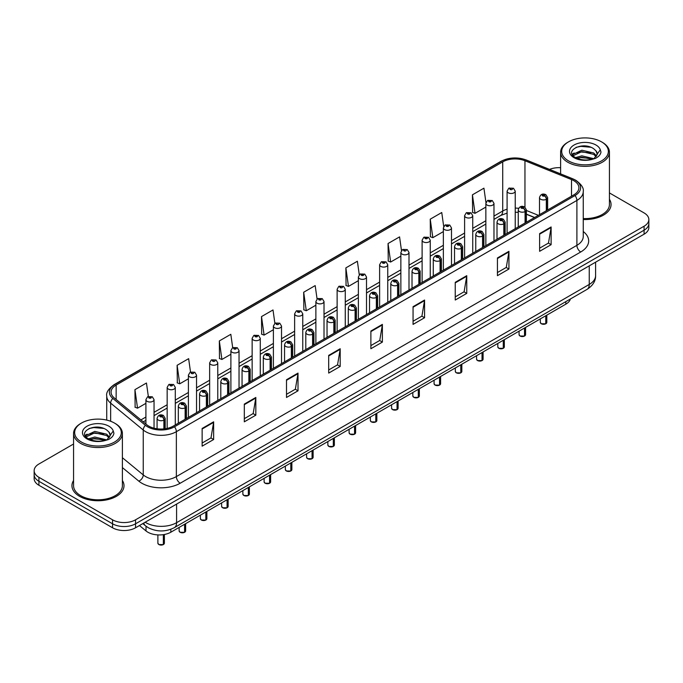 <?xml version="1.0" encoding="UTF-8"?>
<svg xmlns="http://www.w3.org/2000/svg" width="683" height="683" viewBox="0 0 683 683"><rect width="100%" height="100%" fill="white"/><g stroke="black" fill="none" stroke-linecap="round" stroke-linejoin="round"><path stroke-width="1.02" d="M534.507 217.561L526.388 214.283M570.407 298.992A16.272 9.391 180 0 1 565.84 304.157L170.844 532.202A16.272 9.391 180 0 1 146.017 530.947L139.443 525.534M73.568 480.482A26.031 15.026 0 0 0 71.946 485.707A26.031 15.026 0 0 0 79.57 496.336A26.031 15.026 0 0 0 107.94 499.597A26.031 15.026 0 0 0 124.007 485.707A26.031 15.026 0 0 0 122.385 480.482A26.031 15.026 0 0 1 124.007 485.707A26.031 15.026 0 0 1 107.94 499.597A26.031 15.026 0 0 1 79.57 496.336A26.031 15.026 0 0 1 71.946 485.707A26.031 15.026 0 0 1 73.568 480.482M573.822 180.688A17.357 10.023 180 0 1 578.911 187.774A17.357 10.023 180 0 1 573.822 194.86L173.294 426.107A17.357 10.023 180 0 1 146.802 424.766L114.206 397.89A17.357 10.023 180 0 1 111.073 392.136A17.357 10.023 180 0 1 116.153 385.05L502.722 161.871A17.357 10.023 180 0 1 524.954 160.744L571.509 179.569A17.357 10.023 180 0 1 573.822 180.688M575.018 180.005A19.039 10.988 0 0 0 572.474 178.767L525.919 159.95A19.039 10.988 0 0 0 501.535 161.179L114.966 384.367A19.039 10.988 0 0 0 112.832 398.445L145.428 425.321A19.039 10.988 0 0 0 174.489 426.79L575.018 195.543A19.039 10.988 0 0 0 575.018 180.005M73.568 444.001L38.914 464.013A16.272 9.391 0 0 0 34.15 470.655L34.15 478.621A16.272 9.391 0 0 0 38.914 485.263L112.55 527.78L112.55 523.793A16.272 9.391 0 0 0 135.558 523.793L644.086 230.197A16.272 9.391 0 0 0 648.85 223.554A16.272 9.391 0 0 1 644.086 230.197L135.558 523.793A16.272 9.391 0 0 1 112.55 523.793L38.914 481.284L112.55 523.793L112.55 519.806A16.272 9.391 0 0 0 135.558 519.806L644.086 226.21A16.272 9.391 0 0 0 648.85 219.567A16.272 9.391 0 0 0 644.086 212.925L609.432 192.922M34.15 474.642A16.272 9.391 0 0 0 38.914 481.284A16.272 9.391 0 0 1 34.15 474.642M202.134 428.454L202.134 446.161L213.642 439.519L213.642 421.812L202.134 428.454M202.134 443.019L210.996 437.905L213.591 422.393A4.337 2.501 -120 0 0 213.642 421.812M210.919 437.948L213.642 439.519M244.318 404.097L244.318 421.812L255.826 415.17L255.826 397.455L244.318 404.097M244.318 418.662L253.18 413.548L255.775 398.044A4.337 2.501 -120 0 0 255.826 397.455M253.103 413.599L255.826 415.17M286.501 379.739L286.501 397.455L298.01 390.813L298.01 373.097L286.501 379.739M286.501 394.313L295.363 389.19L297.967 373.686A4.337 2.501 -120 0 0 298.01 373.097M295.287 389.242L298.01 390.813M328.694 355.382L328.694 373.097L340.194 366.455L340.194 348.74L328.694 355.382M328.694 369.955L337.556 364.842L340.151 349.329A4.337 2.501 -120 0 0 340.194 348.74M337.47 364.884L340.194 366.455M539.621 233.603L539.621 251.318L551.121 244.676L551.121 226.961L539.621 233.603M539.621 248.177L548.483 243.063L551.079 227.55A4.337 2.501 -120 0 0 551.121 226.961M548.398 243.105L551.121 244.676M497.429 257.961L497.429 275.676L508.937 269.034L508.937 251.318L497.429 257.961M497.429 272.534L506.291 267.42L508.895 251.907A4.337 2.501 -120 0 0 508.937 251.318M506.214 267.463L508.937 269.034M455.245 282.318L455.245 300.033L466.754 293.391L466.754 275.676L455.245 282.318M455.245 296.892L464.107 291.769L466.702 276.265A4.337 2.501 -120 0 0 466.754 275.676M464.03 291.82L466.754 293.391M413.061 306.676L413.061 324.391L424.57 317.74L424.57 300.033L413.061 306.676M413.061 321.241L421.923 316.127L424.519 300.622A4.337 2.501 -120 0 0 424.57 300.033M421.846 316.169L424.57 317.74M370.878 331.033L370.878 348.74L382.378 342.098L382.378 324.382L370.878 331.033M370.878 345.598L379.739 340.484L382.335 324.971A4.337 2.501 -120 0 0 382.378 324.382M379.663 340.527L382.378 342.098M583.248 219.508A26.031 15.026 0 0 0 611.054 204.516A26.031 15.026 0 0 0 609.432 199.282A26.031 15.026 0 0 1 611.054 204.516A26.031 15.026 0 0 1 583.248 219.508M560.615 167.711A16.272 9.391 0 0 0 549.525 169.401M34.15 470.655A16.272 9.391 0 0 0 38.914 477.297L112.55 519.806M232.698 347.673L230.82 334.303L219.32 340.945L219.499 358.558M190.514 372.047L188.636 358.66L177.128 365.303L177.315 382.907M148.339 396.456L146.452 383.018L134.944 389.66L135.132 407.264M359.275 274.771L357.38 261.239L345.871 267.881L346.059 285.485M401.484 250.576L399.564 236.881L388.055 243.524L388.243 261.137M443.702 226.483L441.747 212.524L430.239 219.175L430.427 236.779M485.955 202.586L483.931 188.175L472.431 194.817L472.61 212.422M274.882 323.332L273.004 309.954L261.504 316.596L261.683 334.2M317.074 299.026L315.187 285.596L303.687 292.239L303.875 309.843M303.687 292.239L306.283 310.748L315.879 305.207M306.283 310.748L303.687 309.775M345.871 267.881L348.467 286.39L358.37 280.67M348.467 286.39L345.871 285.417M388.055 243.524L390.65 262.033L400.861 256.142M390.65 262.033L388.055 261.06M430.239 219.175L432.843 237.675L443.352 231.605M432.843 237.675L430.239 236.711M472.431 194.817L475.026 213.327L485.852 207.077M475.026 213.327L472.431 212.353M261.504 316.596L264.099 335.097L273.388 329.735M264.099 335.097L261.504 334.132M219.32 340.945L221.915 359.454L230.897 354.272M221.915 359.454L219.32 358.481M177.128 365.303L179.731 383.812L188.406 378.8M179.731 383.812L177.128 382.839M134.944 389.66L137.539 408.169L145.914 403.337M137.539 408.169L134.944 407.196M112.55 527.78A16.272 9.391 0 0 0 135.558 527.78L644.086 234.184A16.272 9.391 0 0 0 648.85 227.541L648.85 219.567M545.743 323.81L541.286 323.751L540.313 322.376A3.253 1.878 0 0 0 541.269 323.699A3.253 1.878 0 0 0 545.768 323.759L545.691 323.802A3.142 1.818 180 0 1 541.346 323.742M545.768 323.622L545.965 315.631M546.571 210.595L546.571 199.171A2.715 1.631 -122.2 0 0 544.564 195.893A1.357 0.785 0 0 0 544.53 194.817A1.357 0.785 0 0 0 542.609 194.817A1.357 0.785 0 0 0 542.609 195.919A1.357 0.785 0 0 0 544.488 195.944L543.028 195.372L543.95 195.15L544.564 195.893M544.488 195.944A2.715 1.494 62.1 0 1 546.315 199.316A4.064 2.348 180 0 1 540.688 199.24A4.064 2.348 180 0 1 539.502 197.583C540.543 194.245 542.669 193.28 545.879 194.681L547.638 197.583A4.064 2.348 180 0 1 546.571 199.171M546.315 210.74L546.315 199.316M545.768 323.759L545.768 315.742M515.23 228.685L515.23 191.138A4.064 2.348 180 0 1 512.72 193.306A4.064 2.348 180 0 1 508.289 192.802A4.064 2.348 180 0 1 507.093 191.138L508.715 188.32A2.715 1.631 57.8 0 1 510.158 188.397A1.357 0.785 0 0 0 510.201 189.481A1.357 0.785 0 0 0 512.122 189.481A1.357 0.785 0 0 0 512.122 188.371A1.357 0.785 0 0 0 510.244 188.346L510.799 188.696M510.244 188.346A2.715 1.494 -117.9 0 0 508.98 188.167A2.715 1.494 -117.9 0 0 508.861 188.243M510.764 189.14L510.158 188.397M510.782 189.148L510.764 188.713M524.501 336.07L520.045 336.019L519.071 334.636A3.253 1.878 0 0 0 520.019 335.968A3.253 1.878 0 0 0 524.518 336.027L524.45 336.07A3.142 1.818 180 0 1 520.096 336.01M524.518 335.891L524.723 327.9M525.321 222.863L525.321 211.431A2.715 1.631 -122.2 0 0 523.323 208.161A1.357 0.785 0 0 0 523.28 207.077A1.357 0.785 0 0 0 521.36 207.077A1.357 0.785 0 0 0 521.36 208.187A1.357 0.785 0 0 0 523.238 208.213L521.778 207.632L522.708 207.41L523.323 208.161M523.238 208.213A2.715 1.494 62.1 0 1 525.073 211.576A4.064 2.348 180 0 1 519.447 211.508A4.064 2.348 180 0 1 518.252 209.852C519.293 206.514 521.419 205.54 524.638 206.949L526.388 209.852A4.064 2.348 180 0 1 525.321 211.431M525.073 223.008L525.073 211.576M524.518 336.027L524.518 328.011M503.251 348.339L498.795 348.287L497.822 346.904A3.253 1.878 0 0 0 498.778 348.236A3.253 1.878 0 0 0 503.277 348.287L503.2 348.33A3.142 1.818 180 0 1 498.855 348.279M503.277 348.159L503.473 340.16M504.071 235.131L504.071 223.7A2.715 1.631 -122.2 0 0 502.073 220.43A1.357 0.785 0 0 0 502.031 219.345A1.357 0.785 0 0 0 500.118 219.345A1.357 0.785 0 0 0 500.118 220.455A1.357 0.785 0 0 0 501.988 220.481L500.537 219.9L501.459 219.678L502.073 220.43M501.988 220.481A2.715 1.494 62.1 0 1 503.823 223.845A4.064 2.348 180 0 1 498.197 223.776A4.064 2.348 180 0 1 497.011 222.112C498.044 218.773 500.178 217.809 503.388 219.209L505.147 222.112A4.064 2.348 180 0 1 504.071 223.7M503.823 235.276L503.823 223.845M503.277 348.287L503.277 340.279M482.002 360.607L477.554 360.547L476.572 359.173A3.253 1.878 0 0 0 477.528 360.504A3.253 1.878 0 0 0 482.027 360.556L481.959 360.598A3.142 1.818 180 0 1 477.605 360.547M482.027 360.428L482.232 352.428M482.83 247.4L482.83 235.968A2.715 1.631 -122.2 0 0 480.832 232.698A1.357 0.785 0 0 0 480.789 231.614A1.357 0.785 0 0 0 478.868 231.614A1.357 0.785 0 0 0 478.868 232.724A1.357 0.785 0 0 0 480.747 232.741L479.287 232.169L480.217 231.947L480.832 232.698M480.747 232.741A2.715 1.494 62.1 0 1 482.574 236.113A4.064 2.348 180 0 1 476.956 236.045A4.064 2.348 180 0 1 475.761 234.38C476.802 231.042 478.928 230.077 482.147 231.477L483.897 234.38A4.064 2.348 180 0 1 482.83 235.968M482.574 247.545L482.574 236.113M482.027 360.556L482.027 352.548M460.76 372.875L456.304 372.816L455.33 371.441A3.253 1.878 0 0 0 456.287 372.764A3.253 1.878 0 0 0 460.786 372.824L460.709 372.867A3.142 1.818 180 0 1 456.364 372.807M460.786 372.687L460.982 364.696M461.58 259.66L461.58 248.236A2.715 1.631 -122.2 0 0 459.582 244.966A1.357 0.785 0 0 0 459.539 243.882A1.357 0.785 0 0 0 457.627 243.882A1.357 0.785 0 0 0 457.627 244.984A1.357 0.785 0 0 0 459.497 245.009L458.045 244.437L458.967 244.215L459.582 244.966M459.497 245.009A2.715 1.494 62.1 0 1 461.332 248.381A4.064 2.348 180 0 1 455.706 248.305A4.064 2.348 180 0 1 454.519 246.648C455.552 243.31 457.687 242.345 460.897 243.746L462.647 246.648A4.064 2.348 180 0 1 461.58 248.236M461.332 259.805L461.332 248.381M460.786 372.824L460.786 364.807M493.98 240.954L493.98 203.406A4.064 2.348 180 0 1 491.47 205.574A4.064 2.348 180 0 1 487.039 205.062A4.064 2.348 180 0 1 485.852 203.406L487.474 200.58A2.715 1.631 57.8 0 1 488.917 200.665A1.357 0.785 0 0 0 488.96 201.741A1.357 0.785 0 0 0 490.872 201.741A1.357 0.785 0 0 0 490.872 200.64A1.357 0.785 0 0 0 489.002 200.614L490.462 201.195L489.532 201.417L488.917 200.665M489.549 201.425L489.549 200.964M489.002 200.614A2.715 1.494 -117.9 0 0 487.73 200.435A2.715 1.494 -117.9 0 0 487.611 200.512M472.738 253.222L472.738 215.674A4.064 2.348 180 0 1 470.228 217.843A4.064 2.348 180 0 1 465.797 217.331A4.064 2.348 180 0 1 464.602 215.674L466.224 212.848A2.715 1.631 57.8 0 1 467.667 212.925A1.357 0.785 0 0 0 467.71 214.01A1.357 0.785 0 0 0 469.631 214.01A1.357 0.785 0 0 0 469.631 212.908A1.357 0.785 0 0 0 467.753 212.883L469.212 213.455L468.29 213.677L467.667 212.925M468.307 213.685L468.307 213.224M467.753 212.883A2.715 1.494 -117.9 0 0 466.489 212.695A2.715 1.494 -117.9 0 0 466.369 212.772M451.489 265.491L451.489 227.934A4.064 2.348 180 0 1 448.979 230.111A4.064 2.348 180 0 1 444.548 229.599A4.064 2.348 180 0 1 443.352 227.934L444.975 225.117A2.715 1.631 57.8 0 1 446.426 225.194A1.357 0.785 0 0 0 446.469 226.278A1.357 0.785 0 0 0 448.381 226.278A1.357 0.785 0 0 0 448.381 225.168A1.357 0.785 0 0 0 446.511 225.151L447.963 225.723L447.041 225.945L446.426 225.194M447.058 225.953L447.058 225.492M446.511 225.151A2.715 1.494 -117.9 0 0 445.239 224.963A2.715 1.494 -117.9 0 0 445.12 225.04M447.041 225.945L447.024 225.51M583.248 218.569A24.409 14.087 0 0 0 609.432 204.516L609.432 152.258A24.409 14.087 0 0 0 602.286 142.295L601.518 141.851A23.324 13.464 0 0 0 568.538 141.851A23.324 13.464 0 0 0 568.538 160.898A23.324 13.464 0 0 0 601.518 160.898A23.324 13.464 0 0 0 601.518 141.851L602.286 142.295M568.538 141.851L567.769 142.295A24.409 14.087 0 0 0 560.615 152.258A24.409 14.087 0 0 0 567.769 162.221A24.409 14.087 0 0 0 594.364 165.277A24.409 14.087 0 0 0 609.432 152.258M597.104 154.87L597.284 154.034A12.26 7.078 0 0 0 595.9 150.764L593.706 148.757C582.403 140.766 563.569 151.199 575.197 157.397C579.944 159.967 585.553 160.625 592.024 159.37L595.465 158.362C598.778 156.663 600.613 154.546 600.98 152.002L600.297 149.799L594.108 158.482M575.556 157.611L581.848 155.835L593.826 158.687M590.658 158.456L580.883 157.619L577.007 158.319L581.848 157.235L592.46 159.276M572.815 155.34L573.182 154.273L581.848 150.209L593.698 152.975L596.541 155.946M573.148 155.741L581.848 151.617L593.698 154.384L596.071 156.612M595.9 150.764L597.275 154.196M572.106 154.153L574.19 152.992M576.085 147.349L580.883 146.367L590.778 147.246M572.371 154.682L573.242 154.162M576.99 152.702L580.883 151.993L590.658 152.83M81.482 423.05L80.714 423.494A24.409 14.087 0 0 0 73.568 433.457L73.568 485.707A24.409 14.087 0 0 0 80.714 495.67A24.409 14.087 0 0 0 107.316 498.727A24.409 14.087 0 0 0 122.385 485.707L122.385 433.457A24.409 14.087 0 0 0 115.231 423.494L114.462 423.05A23.324 13.464 0 0 0 81.482 423.05A23.324 13.464 0 0 0 81.482 442.089A23.324 13.464 0 0 0 114.462 442.089A23.324 13.464 0 0 0 114.462 423.05L115.231 423.494M73.568 433.457A24.409 14.087 0 0 0 80.714 443.421A24.409 14.087 0 0 0 107.316 446.469A24.409 14.087 0 0 0 122.385 433.457M110.057 436.07L110.236 435.225A12.26 7.078 0 0 0 108.853 431.955L106.659 429.957C95.355 421.957 76.522 432.39 88.15 438.597C92.897 441.167 98.506 441.824 104.969 440.561L108.418 439.562C111.73 437.863 113.566 435.737 113.924 433.193L113.25 430.999L107.06 439.681M88.508 438.81L94.8 437.026L106.77 439.886M103.611 439.656L93.836 438.81L89.96 439.519L94.8 438.435L105.413 440.467M85.759 436.531L86.135 435.472L94.8 431.4L106.642 434.175L109.493 437.137M86.101 436.941L94.8 432.809L106.642 435.575L109.024 437.803M108.853 431.955L110.228 435.395M85.059 435.353L87.134 434.183M89.029 428.54L93.836 427.567L103.731 428.437M85.324 435.874L86.195 435.353M89.943 433.901L93.836 433.193L103.611 434.029M439.51 385.135L435.062 385.084L434.081 383.701A3.253 1.878 0 0 0 435.037 385.033A3.253 1.878 0 0 0 439.536 385.092L439.459 385.135A3.142 1.818 180 0 1 435.114 385.075M439.536 384.956L439.741 376.965M440.339 271.928L440.339 260.505A2.715 1.631 -122.2 0 0 438.341 257.226A1.357 0.785 0 0 0 438.298 256.142A1.357 0.785 0 0 0 436.377 256.142A1.357 0.785 0 0 0 436.377 257.252A1.357 0.785 0 0 0 438.255 257.278L436.796 256.697L437.718 256.475L438.341 257.226M438.255 257.278A2.715 1.494 62.1 0 1 440.083 260.641A4.064 2.348 180 0 1 434.465 260.573A4.064 2.348 180 0 1 433.27 258.917C434.311 255.579 436.437 254.605 439.656 256.014L441.406 258.917A4.064 2.348 180 0 1 440.339 260.505M440.083 272.073L440.083 260.641M439.536 385.092L439.536 377.076M418.269 397.404L413.813 397.352L412.839 395.969A3.253 1.878 0 0 0 413.787 397.301A3.253 1.878 0 0 0 418.286 397.352L418.218 397.395A3.142 1.818 180 0 1 413.864 397.344M418.286 397.224L418.491 389.225M419.089 284.196L419.089 272.765A2.715 1.631 -122.2 0 0 417.091 269.495A1.357 0.785 0 0 0 417.048 268.41A1.357 0.785 0 0 0 415.136 268.41A1.357 0.785 0 0 0 415.136 269.52A1.357 0.785 0 0 0 417.006 269.546L415.546 268.965L416.476 268.743L417.091 269.495M417.006 269.546A2.715 1.494 62.1 0 1 418.841 272.91A4.064 2.348 180 0 1 413.215 272.841A4.064 2.348 180 0 1 412.02 271.177C413.061 267.847 415.187 266.874 418.406 268.282L420.156 271.177A4.064 2.348 180 0 1 419.089 272.765M418.841 284.341L418.841 272.91M418.286 397.352L418.286 389.344M397.019 409.672L392.563 409.612L391.59 408.238A3.253 1.878 0 0 0 392.546 409.569A3.253 1.878 0 0 0 397.045 409.621L396.968 409.663A3.142 1.818 180 0 1 392.623 409.612M397.045 409.493L397.241 401.493M397.848 296.465L397.848 285.033A2.715 1.631 -122.2 0 0 395.841 281.763A1.357 0.785 0 0 0 395.807 280.679A1.357 0.785 0 0 0 393.886 280.679A1.357 0.785 0 0 0 393.886 281.789A1.357 0.785 0 0 0 395.764 281.806L394.304 281.234L395.226 281.012L395.841 281.763M395.764 281.806A2.715 1.494 62.1 0 1 397.591 285.178A4.064 2.348 180 0 1 391.965 285.11A4.064 2.348 180 0 1 390.778 283.445C391.82 280.107 393.946 279.142 397.156 280.542L398.915 283.445A4.064 2.348 180 0 1 397.848 285.033M397.591 296.61L397.591 285.178M397.045 409.621L397.045 401.613M430.247 277.75L430.247 240.203A4.064 2.348 180 0 1 427.737 242.371A4.064 2.348 180 0 1 423.298 241.867A4.064 2.348 180 0 1 422.111 240.203L423.733 237.385A2.715 1.631 57.8 0 1 425.176 237.462A1.357 0.785 0 0 0 425.219 238.546A1.357 0.785 0 0 0 427.14 238.546A1.357 0.785 0 0 0 427.14 237.436A1.357 0.785 0 0 0 425.261 237.411L426.721 237.991L425.791 238.213L425.176 237.462M425.808 238.222L425.808 237.761M425.261 237.411A2.715 1.494 -117.9 0 0 423.989 237.232A2.715 1.494 -117.9 0 0 423.87 237.308M425.774 238.205L425.774 237.778M408.997 290.019L408.997 252.471A4.064 2.348 180 0 1 406.487 254.639A4.064 2.348 180 0 1 402.056 254.127A4.064 2.348 180 0 1 400.861 252.471L402.483 249.645A2.715 1.631 57.8 0 1 403.935 249.73A1.357 0.785 0 0 0 403.969 250.806A1.357 0.785 0 0 0 405.89 250.806A1.357 0.785 0 0 0 405.89 249.705A1.357 0.785 0 0 0 404.012 249.679L404.567 250.029M404.012 249.679A2.715 1.494 -117.9 0 0 402.748 249.5A2.715 1.494 -117.9 0 0 402.629 249.577M404.532 250.465L403.935 249.73M404.549 250.482L404.532 250.046M387.756 302.287L387.756 264.739A4.064 2.348 180 0 1 385.246 266.908A4.064 2.348 180 0 1 380.807 266.396A4.064 2.348 180 0 1 379.62 264.739L381.242 261.913A2.715 1.631 57.8 0 1 382.685 261.99A1.357 0.785 0 0 0 382.728 263.075A1.357 0.785 0 0 0 384.64 263.075A1.357 0.785 0 0 0 384.64 261.973A1.357 0.785 0 0 0 382.77 261.948L384.23 262.52L383.3 262.742L382.685 261.99M383.317 262.75L383.317 262.289M382.77 261.948A2.715 1.494 -117.9 0 0 381.498 261.76A2.715 1.494 -117.9 0 0 381.379 261.837M383.3 262.742L383.283 262.315M375.778 421.94L371.321 421.881L370.348 420.506A3.253 1.878 0 0 0 371.296 421.829A3.253 1.878 0 0 0 375.795 421.889L375.727 421.932A3.142 1.818 180 0 1 371.373 421.872M375.795 421.752L376 413.761M376.598 308.725L376.598 297.301A2.715 1.631 -122.2 0 0 374.6 294.031A1.357 0.785 0 0 0 374.557 292.947A1.357 0.785 0 0 0 372.636 292.947A1.357 0.785 0 0 0 372.636 294.049A1.357 0.785 0 0 0 374.515 294.074L373.055 293.502L373.985 293.28L374.6 294.031M374.515 294.074A2.715 1.494 62.1 0 1 376.35 297.446A4.064 2.348 180 0 1 370.724 297.37A4.064 2.348 180 0 1 369.529 295.713C370.57 292.375 372.696 291.41 375.915 292.811L377.665 295.713A4.064 2.348 180 0 1 376.598 297.301M376.35 308.87L376.35 297.446M375.795 421.889L375.795 413.872M354.528 434.209L350.072 434.149L349.098 432.766A3.253 1.878 0 0 0 350.055 434.098A3.253 1.878 0 0 0 354.554 434.157L354.477 434.2A3.142 1.818 180 0 1 350.131 434.14M354.554 434.021L354.75 426.03M355.356 320.993L355.356 309.57A2.715 1.631 -122.2 0 0 353.35 306.291A1.357 0.785 0 0 0 353.316 305.216A1.357 0.785 0 0 0 351.395 305.216A1.357 0.785 0 0 0 351.395 306.317A1.357 0.785 0 0 0 353.273 306.343L351.813 305.762L352.735 305.54L353.35 306.291M353.273 306.343A2.715 1.494 62.1 0 1 355.1 309.715A4.064 2.348 180 0 1 349.474 309.638A4.064 2.348 180 0 1 348.287 307.982C349.329 304.644 351.455 303.67 354.665 305.079L356.424 307.982A4.064 2.348 180 0 1 355.356 309.57M355.1 321.138L355.1 309.715M354.554 434.157L354.554 426.141M333.287 446.469L328.83 446.417L327.857 445.034A3.253 1.878 0 0 0 328.805 446.366A3.253 1.878 0 0 0 333.304 446.417L333.236 446.46A3.142 1.818 180 0 1 328.882 446.409M333.304 446.289L333.509 438.29M334.107 333.261L334.107 321.83A2.715 1.631 -122.2 0 0 332.109 318.56A1.357 0.785 0 0 0 332.066 317.475A1.357 0.785 0 0 0 330.145 317.475A1.357 0.785 0 0 0 330.145 318.585A1.357 0.785 0 0 0 332.023 318.611L330.563 318.03L331.494 317.808L332.109 318.56M332.023 318.611A2.715 1.494 62.1 0 1 333.859 321.975A4.064 2.348 180 0 1 328.233 321.906A4.064 2.348 180 0 1 327.037 320.242C328.079 316.912 330.205 315.939 333.424 317.347L335.174 320.242A4.064 2.348 180 0 1 334.107 321.83M333.859 333.406L333.859 321.975M333.304 446.417L333.304 438.409M312.037 458.737L307.581 458.677L306.607 457.303A3.253 1.878 0 0 0 307.563 458.635A3.253 1.878 0 0 0 312.063 458.686L311.986 458.728A3.142 1.818 180 0 1 307.64 458.677M312.063 458.558L312.259 450.558M312.857 345.53L312.857 334.098A2.715 1.631 -122.2 0 0 310.859 330.828A1.357 0.785 0 0 0 310.816 329.744A1.357 0.785 0 0 0 308.904 329.744A1.357 0.785 0 0 0 308.904 330.854A1.357 0.785 0 0 0 310.774 330.871L309.322 330.299L310.244 330.077L310.859 330.828M310.774 330.871A2.715 1.494 62.1 0 1 312.609 334.243A4.064 2.348 180 0 1 306.983 334.175A4.064 2.348 180 0 1 305.796 332.51C306.829 329.172 308.964 328.207 312.174 329.607L313.932 332.51A4.064 2.348 180 0 1 312.857 334.098M312.609 345.675L312.609 334.243M312.063 458.686L312.063 450.678M290.787 471.005L286.339 470.946L285.357 469.571A3.253 1.878 0 0 0 286.314 470.894A3.253 1.878 0 0 0 290.813 470.954L290.736 470.997A3.142 1.818 180 0 1 286.39 470.946M290.813 470.818L291.018 462.826M291.615 357.79L291.615 346.366A2.715 1.631 -122.2 0 0 289.618 343.097A1.357 0.785 0 0 0 289.575 342.012A1.357 0.785 0 0 0 287.654 342.012A1.357 0.785 0 0 0 287.654 343.114A1.357 0.785 0 0 0 289.532 343.139L288.072 342.567L288.994 342.345L289.618 343.097M289.532 343.139A2.715 1.494 62.1 0 1 291.359 346.512A4.064 2.348 180 0 1 285.742 346.435A4.064 2.348 180 0 1 284.546 344.778C285.588 341.44 287.714 340.476 290.932 341.876L292.683 344.778A4.064 2.348 180 0 1 291.615 346.366M291.359 357.935L291.359 346.512M290.813 470.954L290.813 462.937M366.506 314.556L366.506 276.999A4.064 2.348 180 0 1 363.996 279.176A4.064 2.348 180 0 1 359.565 278.664A4.064 2.348 180 0 1 358.37 276.999L359.992 274.182A2.715 1.631 57.8 0 1 361.444 274.259A1.357 0.785 0 0 0 361.478 275.343A1.357 0.785 0 0 0 363.399 275.343A1.357 0.785 0 0 0 363.399 274.233A1.357 0.785 0 0 0 361.52 274.216L362.98 274.788L362.058 275.01L361.444 274.259M362.075 275.018L362.075 274.557M361.52 274.216A2.715 1.494 -117.9 0 0 360.257 274.028A2.715 1.494 -117.9 0 0 360.137 274.105M362.041 275.001L362.041 274.575M345.265 326.824L345.265 289.268A4.064 2.348 180 0 1 342.746 291.436A4.064 2.348 180 0 1 338.316 290.932A4.064 2.348 180 0 1 337.129 289.268L338.751 286.45A2.715 1.631 57.8 0 1 340.194 286.527A1.357 0.785 0 0 0 340.236 287.611A1.357 0.785 0 0 0 342.149 287.611A1.357 0.785 0 0 0 342.149 286.501A1.357 0.785 0 0 0 340.279 286.476L340.826 286.826M340.279 286.476A2.715 1.494 -117.9 0 0 339.007 286.297A2.715 1.494 -117.9 0 0 338.888 286.373M340.791 287.27L340.194 286.527M340.808 287.278L340.791 286.843M324.015 339.084L324.015 301.536A4.064 2.348 180 0 1 321.505 303.704A4.064 2.348 180 0 1 317.074 303.201A4.064 2.348 180 0 1 315.879 301.536L317.501 298.71A2.715 1.631 57.8 0 1 318.944 298.795A1.357 0.785 0 0 0 318.987 299.88A1.357 0.785 0 0 0 320.908 299.88A1.357 0.785 0 0 0 320.908 298.77A1.357 0.785 0 0 0 319.029 298.744L320.489 299.325L319.567 299.547L318.944 298.795M319.584 299.555L319.584 299.094M319.029 298.744A2.715 1.494 -117.9 0 0 317.766 298.565A2.715 1.494 -117.9 0 0 317.646 298.642M319.567 299.547L319.55 299.111M302.765 351.352L302.765 313.804A4.064 2.348 180 0 1 300.255 315.973A4.064 2.348 180 0 1 295.824 315.461A4.064 2.348 180 0 1 294.629 313.804L296.26 310.978A2.715 1.631 57.8 0 1 297.703 311.055A1.357 0.785 0 0 0 297.745 312.14A1.357 0.785 0 0 0 299.658 312.14A1.357 0.785 0 0 0 299.658 311.038A1.357 0.785 0 0 0 297.788 311.013L299.239 311.585L298.317 311.807L297.703 311.055M298.334 311.815L298.334 311.354M297.788 311.013A2.715 1.494 -117.9 0 0 296.516 310.825A2.715 1.494 -117.9 0 0 296.396 310.902M298.317 311.807L298.3 311.38M281.524 363.621L281.524 326.073A4.064 2.348 180 0 1 279.014 328.241A4.064 2.348 180 0 1 274.575 327.729A4.064 2.348 180 0 1 273.388 326.073L275.01 323.247A2.715 1.631 57.8 0 1 276.453 323.324A1.357 0.785 0 0 0 276.495 324.408A1.357 0.785 0 0 0 278.416 324.408A1.357 0.785 0 0 0 278.416 323.298A1.357 0.785 0 0 0 276.538 323.281L277.085 323.622M276.538 323.281A2.715 1.494 -117.9 0 0 275.275 323.093A2.715 1.494 -117.9 0 0 275.155 323.17M277.059 324.066L276.453 323.324M277.067 324.075L277.059 323.64M269.546 483.274L265.089 483.214L264.116 481.831A3.253 1.878 0 0 0 265.064 483.163A3.253 1.878 0 0 0 269.563 483.223L269.495 483.265A3.142 1.818 180 0 1 265.141 483.205M269.563 483.086L269.768 475.095M270.366 370.058L270.366 358.635A2.715 1.631 -122.2 0 0 268.368 355.356A1.357 0.785 0 0 0 268.325 354.281A1.357 0.785 0 0 0 266.413 354.281A1.357 0.785 0 0 0 266.413 355.382A1.357 0.785 0 0 0 268.282 355.408L266.822 354.827L267.753 354.605L268.368 355.356M268.282 355.408A2.715 1.494 62.1 0 1 270.118 358.78A4.064 2.348 180 0 1 264.492 358.703A4.064 2.348 180 0 1 263.305 357.047C264.338 353.709 266.464 352.744 269.683 354.144L271.433 357.047A4.064 2.348 180 0 1 270.366 358.635M270.118 370.203L270.118 358.78M269.563 483.223L269.563 475.206M248.296 495.534L243.848 495.482L242.866 494.099A3.253 1.878 0 0 0 243.822 495.431A3.253 1.878 0 0 0 248.322 495.491L248.245 495.525A3.142 1.818 180 0 1 243.899 495.474M248.322 495.354L248.518 487.355M249.124 382.326L249.124 370.895A2.715 1.631 -122.2 0 0 247.126 367.625A1.357 0.785 0 0 0 247.084 366.54A1.357 0.785 0 0 0 245.163 366.54A1.357 0.785 0 0 0 245.163 367.65A1.357 0.785 0 0 0 247.041 367.676L245.581 367.095L246.503 366.873L247.126 367.625M247.041 367.676A2.715 1.494 62.1 0 1 248.868 371.04A4.064 2.348 180 0 1 243.25 370.971A4.064 2.348 180 0 1 242.055 369.307C243.097 365.977 245.223 365.004 248.441 366.412L250.191 369.307A4.064 2.348 180 0 1 249.124 370.895M248.868 382.471L248.868 371.04M248.322 495.491L248.322 487.474M227.055 507.802L222.598 507.742L221.625 506.368A3.253 1.878 0 0 0 222.573 507.7A3.253 1.878 0 0 0 227.072 507.751L227.004 507.793A3.142 1.818 180 0 1 222.649 507.742M227.072 507.623L227.277 499.623M227.874 394.595L227.874 383.163A2.715 1.631 -122.2 0 0 225.877 379.893A1.357 0.785 0 0 0 225.834 378.809A1.357 0.785 0 0 0 223.922 378.809A1.357 0.785 0 0 0 223.922 379.919A1.357 0.785 0 0 0 225.791 379.944L224.331 379.364L225.262 379.142L225.877 379.893M225.791 379.944A2.715 1.494 62.1 0 1 227.627 383.308A4.064 2.348 180 0 1 222.001 383.24A4.064 2.348 180 0 1 220.805 381.575C221.847 378.237 223.973 377.272 227.191 378.672L228.942 381.575A4.064 2.348 180 0 1 227.874 383.163M227.627 394.74L227.627 383.308M227.072 507.751L227.072 499.743M205.805 520.07L201.348 520.011L200.375 518.636A3.253 1.878 0 0 0 201.331 519.959A3.253 1.878 0 0 0 205.831 520.019L205.754 520.062A3.142 1.818 180 0 1 201.408 520.011M205.831 519.883L206.027 511.891M206.633 406.855L206.633 395.431A2.715 1.631 -122.2 0 0 204.627 392.162A1.357 0.785 0 0 0 204.593 391.077A1.357 0.785 0 0 0 202.672 391.077A1.357 0.785 0 0 0 202.672 392.179A1.357 0.785 0 0 0 204.55 392.204L203.09 391.632L204.012 391.41L204.627 392.162M204.55 392.204A2.715 1.494 62.1 0 1 206.377 395.577A4.064 2.348 180 0 1 200.751 395.508A4.064 2.348 180 0 1 199.564 393.843C200.606 390.505 202.731 389.541 205.942 390.941L207.7 393.843A4.064 2.348 180 0 1 206.633 395.431M206.377 407L206.377 395.577M205.831 520.019L205.831 512.002M184.564 532.339L180.107 532.279L179.134 530.904A3.253 1.878 0 0 0 180.081 532.228A3.253 1.878 0 0 0 184.581 532.288L184.512 532.33A3.142 1.818 180 0 1 180.158 532.27M184.581 532.151L184.786 524.16M185.383 419.123L185.383 407.7A2.715 1.631 -122.2 0 0 183.386 404.421A1.357 0.785 0 0 0 183.343 403.346A1.357 0.785 0 0 0 181.422 403.346A1.357 0.785 0 0 0 181.422 404.447A1.357 0.785 0 0 0 183.3 404.473L181.84 403.892L182.771 403.67L183.386 404.421M183.3 404.473A2.715 1.494 62.1 0 1 185.136 407.845A4.064 2.348 180 0 1 179.509 407.768A4.064 2.348 180 0 1 178.314 406.112C179.356 402.774 181.482 401.809 184.7 403.209L186.45 406.112A4.064 2.348 180 0 1 185.383 407.7M185.136 419.268L185.136 407.845M184.581 532.288L184.581 524.271M163.314 544.599L158.857 544.547L157.884 543.164A3.253 1.878 0 0 0 158.84 544.496A3.253 1.878 0 0 0 163.339 544.556L163.263 544.599A3.142 1.818 180 0 1 158.917 544.539M163.339 544.419L163.536 534.635M164.133 428.873L164.133 419.96A2.715 1.631 -122.2 0 0 162.136 416.69A1.357 0.785 0 0 0 162.093 415.606A1.357 0.785 0 0 0 160.181 415.606A1.357 0.785 0 0 0 160.181 416.715A1.357 0.785 0 0 0 162.05 416.741L160.599 416.16L161.521 415.938L162.136 416.69M162.05 416.741A2.715 1.494 62.1 0 1 163.886 420.105A4.064 2.348 180 0 1 158.26 420.036A4.064 2.348 180 0 1 157.073 418.38C158.106 415.042 160.24 414.069 163.45 415.477L165.209 418.38A4.064 2.348 180 0 1 164.133 419.96M163.886 428.898L163.886 420.105M163.339 544.556L163.339 534.669M260.274 375.889L260.274 338.333A4.064 2.348 180 0 1 257.764 340.501A4.064 2.348 180 0 1 253.333 339.997A4.064 2.348 180 0 1 252.138 338.333L253.76 335.515A2.715 1.631 57.8 0 1 255.211 335.592A1.357 0.785 0 0 0 255.254 336.676A1.357 0.785 0 0 0 257.167 336.676A1.357 0.785 0 0 0 257.167 335.566A1.357 0.785 0 0 0 255.297 335.541L256.748 336.121L255.826 336.343L255.211 335.592M255.297 335.541A2.715 1.494 -117.9 0 0 254.025 335.362A2.715 1.494 -117.9 0 0 253.905 335.438M239.033 388.149L239.033 350.601A4.064 2.348 180 0 1 236.523 352.769A4.064 2.348 180 0 1 232.083 352.266A4.064 2.348 180 0 1 230.897 350.601L232.519 347.775A2.715 1.631 57.8 0 1 233.962 347.86A1.357 0.785 0 0 0 234.004 348.945A1.357 0.785 0 0 0 235.925 348.945A1.357 0.785 0 0 0 235.925 347.835A1.357 0.785 0 0 0 234.047 347.809L235.507 348.39L234.576 348.612L233.962 347.86M234.593 348.62L234.593 348.159M234.047 347.809A2.715 1.494 -117.9 0 0 232.775 347.63A2.715 1.494 -117.9 0 0 232.655 347.707M217.783 400.417L217.783 362.869A4.064 2.348 180 0 1 215.273 365.038A4.064 2.348 180 0 1 210.842 364.526A4.064 2.348 180 0 1 209.647 362.869L211.269 360.043A2.715 1.631 57.8 0 1 212.72 360.129A1.357 0.785 0 0 0 212.754 361.205A1.357 0.785 0 0 0 214.675 361.205A1.357 0.785 0 0 0 214.675 360.103A1.357 0.785 0 0 0 212.797 360.078L213.352 360.419M212.797 360.078A2.715 1.494 -117.9 0 0 211.534 359.89A2.715 1.494 -117.9 0 0 211.414 359.967M213.318 360.863L212.72 360.129M213.335 360.872L213.318 360.445M196.542 412.686L196.542 375.138A4.064 2.348 180 0 1 194.023 377.306A4.064 2.348 180 0 1 189.592 376.794A4.064 2.348 180 0 1 188.406 375.138L190.028 372.312A2.715 1.631 57.8 0 1 191.471 372.389A1.357 0.785 0 0 0 191.513 373.473A1.357 0.785 0 0 0 193.426 373.473A1.357 0.785 0 0 0 193.426 372.363A1.357 0.785 0 0 0 191.556 372.346L192.102 372.687M191.556 372.346A2.715 1.494 -117.9 0 0 190.284 372.158A2.715 1.494 -117.9 0 0 190.164 372.235M192.068 373.131L191.471 372.389M192.085 373.14L192.068 372.705M175.292 424.954L175.292 387.398A4.064 2.348 180 0 1 172.782 389.566A4.064 2.348 180 0 1 168.351 389.062A4.064 2.348 180 0 1 167.156 387.398L168.778 384.58A2.715 1.631 57.8 0 1 170.221 384.657A1.357 0.785 0 0 0 170.263 385.741A1.357 0.785 0 0 0 172.184 385.741A1.357 0.785 0 0 0 172.184 384.631A1.357 0.785 0 0 0 170.306 384.606L171.766 385.186L170.844 385.408L170.221 384.657M170.861 385.417L170.861 384.956M170.306 384.606A2.715 1.494 -117.9 0 0 169.042 384.427A2.715 1.494 -117.9 0 0 168.923 384.503M170.827 385.4L170.827 384.973M154.042 428.19L154.042 399.666A4.064 2.348 180 0 1 151.532 401.835A4.064 2.348 180 0 1 147.101 401.331A4.064 2.348 180 0 1 145.914 399.666L147.537 396.84A2.715 1.631 57.8 0 1 148.979 396.925A1.357 0.785 0 0 0 149.022 398.01A1.357 0.785 0 0 0 150.934 398.01A1.357 0.785 0 0 0 150.934 396.9A1.357 0.785 0 0 0 149.065 396.874L150.525 397.455L149.594 397.677L148.979 396.925M149.611 397.685L149.611 397.224M149.065 396.874A2.715 1.494 -117.9 0 0 147.793 396.695A2.715 1.494 -117.9 0 0 147.673 396.772M149.594 397.677L149.577 397.241M565.84 301.621L565.84 304.157M146.017 526.226L146.017 530.947M170.844 529.282L170.844 532.202M583.248 231.52A27.115 15.658 180 0 1 580.729 251.984L180.201 483.231A5.421 3.133 60 0 1 176.359 476.589L576.896 245.342A21.694 12.525 0 0 0 583.248 236.489L583.248 191.582A21.694 12.525 180 0 1 576.896 200.435A5.421 3.133 -120 0 0 575.018 195.543M180.201 483.231A27.115 15.658 180 0 1 141.851 483.231A27.115 15.658 180 0 1 138.811 481.139L122.385 467.59M145.428 425.321A5.421 3.628 129.5 0 0 143.251 430.008L143.251 474.916A21.694 12.525 0 0 0 145.684 476.589A21.694 12.525 0 0 0 176.359 476.589L176.359 431.682A21.694 12.525 180 0 1 143.251 430.008L110.655 403.132A21.694 12.525 180 0 1 106.727 395.944L106.727 420.088M583.248 191.582C583.956 188.167 581.464 184.384 575.769 180.244L572.917 178.861A5.421 2.544 112 0 0 572.474 178.767M572.917 178.861L526.362 160.035C517.381 156.859 508.852 157.321 500.784 161.419A5.421 3.133 60 0 1 501.535 161.179M114.966 384.367A5.421 3.133 -120 0 0 114.206 384.606C108.512 388.764 106.019 392.537 106.727 395.944M112.832 398.445A5.421 3.628 129.5 0 0 110.655 403.132L110.655 421.266M526.362 160.035A5.421 2.544 112 0 0 525.919 159.95M174.489 426.79A5.421 3.133 60 0 1 176.359 431.682L576.896 200.435L576.896 245.342A5.421 3.133 60 0 0 580.729 251.984M135.558 519.806L135.558 527.78M644.086 226.21L644.086 234.184M38.914 477.297L38.914 485.263M122.385 457.704L143.251 474.916A5.421 3.628 -50.5 0 1 138.811 481.139M116.153 385.05L116.153 399.487M571.509 179.569L571.509 196.2M524.954 160.744L524.954 207.154M538.375 215.324L526.388 210.484M518.653 208.315A17.357 10.023 0 0 0 515.23 208.084M507.093 209.186A17.357 10.023 0 0 0 502.722 211.021L493.98 216.067M502.722 161.871L502.722 211.021A9.758 5.635 60 0 1 500.707 215.495L493.98 219.371M485.852 220.763L472.738 228.335M464.602 233.031L451.489 240.604M443.352 245.299L430.247 252.872M422.111 257.568L408.997 265.132M400.861 269.828L387.756 277.4M379.62 282.096L366.506 289.669M358.37 294.364L345.265 301.937M337.129 306.633L324.015 314.197M315.879 318.893L302.765 326.465M294.629 331.161L281.524 338.734M273.388 343.429L260.274 351.002M252.138 355.698L239.033 363.262M230.897 367.966L217.783 375.53M209.647 380.226L196.542 387.799M188.406 392.494L175.292 400.067M167.156 404.763L154.042 412.327M145.914 417.031L140.92 419.908M534.661 217.476L526.892 214.334A9.758 4.576 -68 0 1 526.388 214.044M370.878 331.588L382.335 324.971M413.061 307.239L424.519 300.622M455.245 282.882L466.702 276.265M497.429 258.524L508.895 251.907M539.621 234.167L551.079 227.55M328.694 355.945L340.151 349.329M286.501 380.303L297.967 373.686M244.318 404.66L255.775 398.044M202.134 429.009L213.591 422.393M145.163 522.23A21.694 12.525 0 0 0 145.914 522.683A21.694 12.525 0 0 0 176.59 522.683L589.241 284.444A21.694 12.525 0 0 0 595.602 275.591C595.755 280.969 592.887 285.579 586.996 289.413L174.344 527.652A10.851 6.267 60 0 0 176.59 522.683L176.59 504.088M589.241 265.841L589.241 284.444A10.851 6.267 60 0 1 586.996 289.413M143.746 523.05A10.851 7.257 129.5 0 0 145.47 525.79L142.807 523.596M545.965 323.64A3.253 1.878 0 0 0 546.818 322.376L546.818 315.136M524.723 335.908A3.253 1.878 0 0 0 525.577 334.636L525.577 327.405M503.473 348.176A3.253 1.878 0 0 0 504.327 346.904L504.327 339.664M482.232 360.445A3.253 1.878 0 0 0 483.086 359.173L483.086 351.933M460.982 372.705A3.253 1.878 0 0 0 461.836 371.441L461.836 364.201M600.297 149.799A15.513 8.956 0 0 0 595.994 145.035A15.513 8.956 0 0 0 574.053 145.035A15.513 8.956 0 0 0 574.053 157.705A15.513 8.956 0 0 0 592.024 159.37M113.25 430.999A15.513 8.956 0 0 0 108.947 426.235A15.513 8.956 0 0 0 87.006 426.235A15.513 8.956 0 0 0 87.006 438.904A15.513 8.956 0 0 0 104.969 440.561M439.741 384.973A3.253 1.878 0 0 0 440.595 383.701L440.595 376.47M418.491 397.241A3.253 1.878 0 0 0 419.345 395.969L419.345 388.729M397.241 409.51A3.253 1.878 0 0 0 398.104 408.238L398.104 400.998M376 421.77A3.253 1.878 0 0 0 376.854 420.506L376.854 413.266M354.75 434.038A3.253 1.878 0 0 0 355.604 432.766L355.604 425.535M333.509 446.306A3.253 1.878 0 0 0 334.363 445.034L334.363 437.803M312.259 458.575A3.253 1.878 0 0 0 313.113 457.303L313.113 450.063M291.018 470.835A3.253 1.878 0 0 0 291.872 469.571L291.872 462.331M269.768 483.103A3.253 1.878 0 0 0 270.622 481.831L270.622 474.6M248.518 495.371A3.253 1.878 0 0 0 249.38 494.099L249.38 486.868M227.277 507.64A3.253 1.878 0 0 0 228.131 506.368L228.131 499.128M206.027 519.9A3.253 1.878 0 0 0 206.881 518.636L206.881 511.396M184.786 532.168A3.253 1.878 0 0 0 185.639 530.904L185.639 523.665M163.536 544.436A3.253 1.878 0 0 0 164.39 543.164L164.39 534.49M500.784 161.419L114.206 384.606M526.892 214.334L526.388 214.138M518.252 212.353L515.23 212.217M507.093 213.087L500.707 215.495M485.852 224.067L472.738 231.639M464.602 236.335L451.489 243.908M443.352 248.603L430.247 256.168M422.111 260.863L408.997 268.436M400.861 273.132L387.756 280.704M379.62 285.4L366.506 292.973M358.37 297.668L345.265 305.233M337.129 309.928L324.015 317.501M315.879 322.197L302.765 329.769M294.629 334.465L281.524 342.038M273.388 346.733L260.274 354.298M252.138 359.002L239.033 366.566M230.897 371.262L217.783 378.834M209.647 383.53L196.542 391.103M188.406 395.799L175.292 403.363M167.156 408.067L154.042 415.631M145.914 420.327L143.276 421.855M174.344 527.652C165.619 532.04 156.885 532.04 148.16 527.652L145.47 525.79M595.602 275.591L595.602 262.178M540.313 322.376L540.313 318.893M539.502 214.675L539.502 197.583M547.638 209.98L547.638 197.583M546.818 322.376L545.948 323.691M515.23 191.138L513.479 188.235L508.98 188.167M507.093 233.39L507.093 191.138M519.071 334.636L519.071 331.161M518.252 226.944L518.252 209.852M526.388 222.248L526.388 209.852M525.577 334.636L524.698 335.959M497.822 346.904L497.822 343.429M497.011 239.212L497.011 222.112M505.147 234.517L505.147 222.112M504.327 346.904L503.456 348.228M476.572 359.173L476.572 355.689M475.761 251.472L475.761 234.38M483.897 246.776L483.897 234.38M483.086 359.173L482.207 360.487M455.33 371.441L455.33 367.958M454.519 263.74L454.519 246.648M462.647 259.045L462.647 246.648M461.836 371.441L460.957 372.756M493.98 203.406L492.23 200.503L487.73 200.435M485.852 245.649L485.852 203.406M472.738 215.674L470.988 212.772L466.489 212.695M464.602 257.918L464.602 215.674M451.489 227.934L449.738 225.04L445.239 224.963M443.352 270.186L443.352 227.934M560.615 173.883L560.615 152.258M434.081 383.701L434.081 380.226M433.27 276.009L433.27 258.917M441.406 271.313L441.406 258.917M440.595 383.701L439.715 385.024M412.839 395.969L412.839 392.494M412.02 288.277L412.02 271.177M420.156 283.582L420.156 271.177M419.345 395.969L418.466 397.293M391.59 408.238L391.59 404.754M390.778 300.537L390.778 283.445M398.915 295.841L398.915 283.445M398.104 408.238L397.224 409.552M430.247 240.203L428.489 237.3L423.989 237.232M422.111 282.455L422.111 240.203M408.997 252.471L407.247 249.568L402.748 249.5M400.861 294.714L400.861 252.471M387.756 264.739L385.997 261.837L381.498 261.76M379.62 306.983L379.62 264.739M370.348 420.506L370.348 417.023M369.529 312.805L369.529 295.713M377.665 308.11L377.665 295.713M376.854 420.506L375.974 421.821M349.098 432.766L349.098 429.291M348.287 325.074L348.287 307.982M356.424 320.378L356.424 307.982M355.604 432.766L354.733 434.089M327.857 445.034L327.857 441.56M327.037 337.342L327.037 320.242M335.174 332.647L335.174 320.242M334.363 445.034L333.483 446.358M306.607 457.303L306.607 453.819M305.796 349.602L305.796 332.51M313.932 344.906L313.932 332.51M313.113 457.303L312.242 458.617M285.357 469.571L285.357 466.088M284.546 361.87L284.546 344.778M292.683 357.175L292.683 344.778M291.872 469.571L290.992 470.886M366.506 276.999L364.756 274.105L360.257 274.028M358.37 319.251L358.37 276.999M345.265 289.268L343.506 286.365L339.007 286.297M337.129 331.52L337.129 289.268M324.015 301.536L322.265 298.633L317.766 298.565M315.879 343.78L315.879 301.536M302.765 313.804L301.015 310.902L296.516 310.825M294.629 356.048L294.629 313.804M281.524 326.073L279.765 323.17L275.275 323.093M273.388 368.316L273.388 326.073M264.116 481.831L264.116 478.356M263.305 374.139L263.305 357.047M271.433 369.443L271.433 357.047M270.622 481.831L269.742 483.154M242.866 494.099L242.866 490.625M242.055 386.407L242.055 369.307M250.191 381.712L250.191 369.307M249.38 494.099L248.501 495.423M221.625 506.368L221.625 502.884M220.805 398.676L220.805 381.575M228.942 393.971L228.942 381.575M228.131 506.368L227.251 507.682M200.375 518.636L200.375 515.153M199.564 410.935L199.564 393.843M207.7 406.24L207.7 393.843M206.881 518.636L206.01 519.951M179.134 530.904L179.134 527.421M178.314 423.204L178.314 406.112M186.45 418.508L186.45 406.112M185.639 530.904L184.76 532.219M157.884 543.164L157.884 534.917M157.073 428.779L157.073 418.38M165.209 428.745L165.209 418.38M164.39 543.164L163.519 544.488M260.274 338.333L258.524 335.43L254.025 335.362M252.138 380.585L252.138 338.333M239.033 350.601L237.274 347.698L232.775 347.63M230.897 392.845L230.897 350.601M217.783 362.869L216.033 359.967L211.534 359.89M209.647 405.113L209.647 362.869M196.542 375.138L194.783 372.235L190.284 372.158M188.406 417.381L188.406 375.138M175.292 387.398L173.542 384.495L169.042 384.427M167.156 428.395L167.156 387.398M154.042 399.666L152.292 396.763L147.793 396.695M145.914 424.023L145.914 399.666"/></g></svg>
